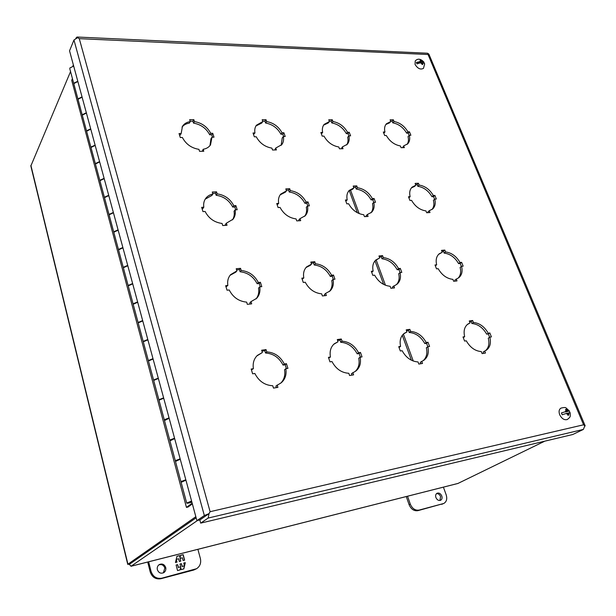 <?xml version="1.0" encoding="UTF-8"?>
<svg xmlns="http://www.w3.org/2000/svg" width="616" height="616" viewBox="0 0 616 616"><rect width="100%" height="100%" fill="white"/><g stroke="black" fill="none" stroke-linecap="round" stroke-linejoin="round"><path stroke-width="0.92" d="M570.177 412.889L570.154 412.805C570.401 416.732 570.747 416.778 567.305 419.519C564.295 420.305 561.769 418.726 559.713 414.768C558.612 411.665 558.997 409.463 560.876 408.162C563.94 407.353 565.696 407.315 566.15 408.038L569.369 410.957L565.758 411.973L569.369 410.957M561.415 412.928L566.412 411.419L561.415 412.928L562.177 414.768L566.127 413.49L567.644 414.391L567.174 413.259L566.127 413.49M565.365 411.65L565.942 410.295L565.473 409.478L566.22 409.309L568.206 411.026M570.016 412.751L569.33 411.188M570.154 412.805L568.976 412.859L568.653 415.153L567.898 415.323L567.644 414.391M568.976 412.859L567.929 413.09L568.399 414.222M567.929 413.09L567.251 413.436M566.697 410.125L567.167 411.257M566.22 409.309L565.58 409.64M566.412 411.419L565.942 410.295M73.92 84.092L73.943 83.145L77.785 81.235M73.843 83.83L69.831 68.915L69.87 67.991L73.681 66.081M82.405 115.585L82.436 114.661L86.332 112.759M82.113 97.213L78.247 99.114L78.201 100.008L82.321 115.323M91.106 147.902L91.145 147.001L95.103 145.114M90.775 129.152L86.848 131.046L86.787 131.909L91.022 147.64M100.038 181.081L100.085 180.211L104.104 178.332M99.661 161.946L95.672 163.833L95.603 164.649L99.954 180.819M109.217 215.153L109.271 214.314L113.352 212.443M108.793 195.611L104.743 197.49L104.651 198.267L109.124 214.892M118.642 250.158L118.703 249.349L122.854 247.493M118.164 230.199L114.052 232.063L113.945 232.802L118.549 249.896M128.336 286.132L128.405 285.362L132.625 283.514M127.805 265.735L123.616 267.59L123.5 268.291L128.236 285.878M138.3 323.115L138.377 322.384L142.658 320.551M137.707 302.271L133.456 304.111L133.318 304.766L138.192 322.861M148.556 361.153L148.625 360.46L152.991 358.643M147.894 339.84L143.566 341.664L143.412 342.273L148.433 360.907M159.113 400.285L159.182 399.638L163.617 397.844M158.374 378.494L153.969 380.303L153.8 380.85L158.966 400.046M169.993 440.563L170.039 439.97L174.551 438.192M169.154 418.272L164.487 420.559L169.816 440.34M181.227 482.035L181.227 481.512L185.824 479.748M180.257 459.236L175.491 461.438L180.981 481.835M191.853 502.009L188.558 502.779L191.73 501.555M174.02 438.746L172.703 439.131M180.219 459.243L177.693 459.983M185.924 480.133L183.029 481.065M191.676 501.339L188.635 502.618M86.725 131.639L86.764 130.723L90.691 128.829M86.417 113.082L82.521 114.976L82.467 115.854L86.648 131.377M104.597 198.005L104.651 197.151L108.701 195.272M104.196 178.663L100.177 180.55L100.1 181.35L104.512 197.744M123.454 268.022L123.523 267.228L127.704 265.38M122.954 247.848L118.803 249.703L118.688 250.427L123.362 267.767M143.389 341.995L143.466 341.287L147.786 339.462M142.766 320.928L138.477 322.753L138.331 323.385L143.274 341.749M164.511 420.281L164.572 419.658L169.046 417.871M163.725 398.244L159.29 400.038L159.105 400.562L164.349 420.05M191.892 502.132C189.158 503.056 187.433 503.387 186.71 503.118L191.584 501M185.932 480.172L181.119 482.336L186.694 503.041M175.56 461.145L175.591 460.591L180.149 458.82M174.667 438.607L169.947 440.848L175.36 460.93M153.792 380.58L153.869 379.91L158.266 378.101M153.091 359.028L148.733 360.845L148.571 361.423L153.661 380.334M133.279 304.497L133.356 303.742L137.607 301.902M132.717 283.876L128.498 285.724L128.374 286.401L133.179 304.242M113.898 232.54L113.952 231.716L118.072 229.845M113.452 212.79L109.363 214.661L109.271 215.423L113.806 232.278M95.542 164.38L95.588 163.494L99.576 161.608M95.187 145.438L91.23 147.332L91.168 148.171L95.457 164.118M78.132 99.738L78.163 98.799L82.028 96.897M77.87 81.551L74.028 83.453L73.989 84.361L78.055 99.469M192.361 503.873L188.057 507.03L186.456 507.392L192.177 503.187M72.434 78.594L71.702 80.303L186.456 507.392M409.155 135.428L408.246 133.148L406.668 133.156C403.303 127.443 398.691 124.009 392.823 122.854L392.161 121.167L390.644 121.167M383.799 133.272L384.946 132.009C384.138 128.598 384.623 125.856 386.401 123.785L390.775 121.514L389.558 122.861L385.847 124.494M402.595 147.655L403.673 145.9L407.73 143.813C409.648 141.68 410.171 138.839 409.286 135.289L410.872 135.274L409.494 131.824L407.915 131.839L406.668 133.156M407.045 144.429C408.493 142.342 408.824 139.732 408.038 136.606L409.286 135.289M434.603 199.245L433.556 196.635L431.97 196.72C428.474 190.76 423.762 187.287 417.833 186.302L417.132 184.531L415.6 184.592M408.908 197.851L410.133 196.673C409.178 192.639 409.817 189.474 412.058 187.164L415.838 185.193L414.537 186.448L411.457 187.826M428.212 212.643L427.928 211.935L429.267 210.718L432.694 208.947C435.104 206.583 435.782 203.311 434.742 199.122L436.336 199.03L434.888 195.403L433.294 195.488L431.97 196.72M431.978 209.525C433.88 207.161 434.357 204.096 433.41 200.346L434.742 199.122M461.392 266.435L460.206 263.463L458.597 263.625C454.978 257.396 450.157 253.884 444.159 253.099L443.42 251.228L441.88 251.367M435.358 265.881L436.667 264.803C435.543 260.014 436.382 256.348 439.185 253.815L442.226 252.252L438.538 254.431M455.193 281.112L454.8 280.103L458.874 277.647C461.877 275.059 462.77 271.286 461.546 266.32L463.147 266.158L461.623 262.331L460.013 262.493L458.597 263.625M458.112 278.17C460.583 275.529 461.253 271.956 460.121 267.444L461.546 266.32M489.635 337.268L488.288 333.895L486.671 334.142C482.906 327.627 477.985 324.085 471.91 323.515L471.132 321.544L469.577 321.76M463.27 337.653L464.672 336.69C463.348 330.985 464.425 326.765 467.921 324.031L470.047 322.953L467.221 324.586M483.668 353.338L483.144 352.013L486.355 350.181C490.09 347.409 491.237 343.066 489.797 337.168L491.414 336.913L489.805 332.886L486.671 334.142M485.554 350.643C488.719 347.747 489.628 343.597 488.28 338.176L489.797 337.168M346.631 144.945C348.017 142.82 348.371 140.256 347.701 137.245L348.879 135.882L348.071 133.641L346.354 133.657C342.958 127.712 338.107 124.139 331.801 122.938L331.154 121.183L329.283 121.183M321.375 133.864L322.645 132.471C321.968 129.229 322.461 126.542 324.124 124.409L329.414 121.544L328.266 122.946L323.608 125.133M341.341 148.764L342.35 146.931L347.278 144.283C349.103 142.08 349.634 139.285 348.879 135.882L350.596 135.859L349.249 132.271L347.532 132.286L346.354 133.657M370.94 212.851C372.819 210.403 373.342 207.338 372.518 203.665L373.781 202.395L372.834 199.792L371.101 199.884C367.575 193.67 362.616 190.059 356.225 189.043L355.54 187.195L353.646 187.272M345.853 201.201L347.208 199.9C346.392 196.004 347.062 192.846 349.21 190.436L353.877 187.903L352.652 189.204L348.648 191.106M366.374 216.532L366.104 215.785L367.367 214.522L371.617 212.243C373.966 209.756 374.69 206.475 373.781 202.395L375.514 202.302L374.097 198.521L372.364 198.606L371.101 199.884M400.084 272.58L398.96 269.569L397.212 269.746C393.539 263.24 388.465 259.59 381.989 258.789L381.265 256.834L379.356 257.003M371.702 272.295L373.142 271.102C372.172 266.389 373.065 262.685 375.845 259.99L379.695 257.927L375.229 260.614M392.808 288.08L392.423 287.033L397.158 284.099C400.169 281.335 401.139 277.5 400.053 272.58L401.809 272.403L400.308 268.407L398.56 268.584L397.212 269.746M396.435 284.646C398.952 281.866 399.707 278.232 398.706 273.743L400.053 272.58M427.843 346.739L426.549 343.281L424.786 343.551C420.967 336.729 415.769 333.04 409.209 332.478L408.447 330.415L406.514 330.684M399.029 347.47L400.577 346.4C399.407 340.687 400.608 336.351 404.173 333.395L406.976 331.932L403.503 333.957M420.759 363.74L420.243 362.347L423.97 360.175C427.827 357.165 429.113 352.691 427.82 346.739L429.583 346.469L427.997 342.242L426.233 342.511L424.786 343.551M423.207 360.653C426.534 357.565 427.589 353.276 426.364 347.77L427.82 346.739M283.606 136.513L282.798 134.188L280.935 134.203C277.508 128.005 272.395 124.278 265.596 123.023L264.972 121.198L262.685 121.198M253.515 134.427L254.962 132.971C254.423 129.961 254.901 127.381 256.387 125.248L262.809 121.568L261.754 123.031L255.91 125.987M274.821 149.958L275.752 148.056L281.758 144.66C283.422 142.427 283.945 139.716 283.337 136.521L285.2 136.498L283.891 132.756L282.028 132.771L280.935 134.203M281.158 145.353L282.236 137.946L283.337 136.521M307.769 205.952L306.822 203.234L304.935 203.326C301.37 196.835 296.134 193.07 289.235 192.023L288.573 190.09L286.255 190.19M277.161 204.774L278.694 203.411C278.032 199.723 278.694 196.643 280.688 194.163L286.478 190.845L285.339 192.2L280.165 194.849M299.076 220.759L298.806 219.981L299.984 218.672L305.297 215.677C307.515 213.097 308.246 209.864 307.492 205.967L309.378 205.86L308 201.909L306.113 202.002L304.935 203.326M304.658 216.316C306.452 213.814 306.999 210.803 306.314 207.284L307.492 205.967M333.318 279.379L332.224 276.23L330.315 276.422C326.603 269.615 321.236 265.804 314.229 264.988L313.529 262.94L311.18 263.155M302.187 279.225L303.811 277.97C303.003 273.419 303.927 269.731 306.599 266.89L311.511 264.118L310.287 265.35L306.029 267.513M324.748 295.68L324.37 294.579L325.633 293.401L329.991 290.991C332.94 288.065 333.957 284.199 333.04 279.41L334.95 279.217L333.487 275.029L331.585 275.221L330.315 276.422M329.314 291.568C331.808 288.665 332.632 285.008 331.77 280.603L333.04 279.41M360.383 357.165L359.12 353.538L357.195 353.83C353.322 346.677 347.824 342.819 340.702 342.273L339.963 340.101L337.591 340.44M328.721 358.158L330.445 357.018C329.452 351.374 330.738 346.962 334.303 343.774L338.038 341.749L333.687 344.336M351.959 375.121L351.459 373.658L355.902 370.986C359.821 367.729 361.222 363.132 360.098 357.203L362.031 356.91L360.491 352.468L358.558 352.76L357.195 353.83M355.178 371.486C358.612 368.191 359.798 363.786 358.735 358.266L360.098 357.203M212.528 137.206L211.75 134.773L209.725 134.796C206.268 128.321 200.862 124.432 193.516 123.123L192.916 121.213L190.151 121.213M179.518 135.043L180.226 135.035L181.166 133.518L182.444 126.365C184.13 123.724 186.74 122.137 190.267 121.606L189.32 123.131C186.171 123.593 183.745 124.933 182.028 127.127M202.333 151.267L203.157 149.28C206.422 148.718 208.878 147.255 210.51 144.876L211.966 137.214L213.998 137.191L212.743 133.287L210.71 133.302L209.725 134.796M209.964 145.615L210.972 138.7L211.966 137.214M235.712 209.825L234.804 206.976L232.748 207.084C229.144 200.292 223.608 196.358 216.124 195.272L215.485 193.247L212.682 193.37M202.071 208.685L202.787 208.647L203.804 207.245C203.311 203.873 203.927 200.947 205.667 198.468C207.384 196.142 209.794 194.671 212.89 194.055L211.865 195.464L205.205 199.168M225.556 225.371L225.302 224.555L226.365 223.2L233.04 219.211C235.019 216.601 235.72 213.483 235.135 209.856L237.199 209.748L235.874 205.605L233.81 205.713L232.748 207.084M232.455 219.889C234.065 217.394 234.596 214.507 234.065 211.226L235.135 209.856M260.291 286.817L259.236 283.514L257.149 283.722C253.399 276.576 247.709 272.595 240.094 271.772L239.424 269.623L236.567 269.877M226.003 286.825L227.835 285.493C227.204 281.227 228.113 277.624 230.553 274.697L236.883 270.894L235.774 272.164L230.045 275.329M250.196 304.011L249.834 302.856L250.989 301.64L256.656 298.321C259.428 295.257 260.445 291.445 259.706 286.879L261.8 286.663L260.399 282.267L258.304 282.475L257.149 283.722M256.033 298.929C258.397 295.934 259.236 292.33 258.543 288.111L259.706 286.879M286.401 368.591L285.177 364.772L283.06 365.096C279.14 357.58 273.312 353.553 265.55 353.014L264.834 350.727L261.939 351.143M251.444 369.908L253.384 368.691C252.591 363.24 253.915 358.812 257.357 355.409L262.37 352.521L256.795 355.971M276.399 387.61L275.914 386.07L281.381 382.659C285.254 379.148 286.725 374.49 285.809 368.684L287.934 368.36L286.432 363.686L284.315 364.01L283.06 365.096M280.711 383.183C284.145 379.679 285.424 375.213 284.546 369.769L285.809 368.684M207.523 514.66L199.838 519.996L200.685 523.123L572.772 434.503L583.398 429.414L584.807 425.856L583.591 424.794L584.792 425.841M408.246 133.148L409.494 131.824M403.673 145.9L404.358 147.624L401.078 147.686L400.392 145.954C394.433 144.845 389.736 141.364 386.309 135.512L384.677 135.528L383.314 132.017L384.946 132.009M390.775 121.514L390.113 119.82L393.378 119.82L392.161 121.167M392.823 122.854L394.048 121.514C399.923 122.676 404.543 126.118 407.915 131.839M433.556 196.635L434.888 195.403M429.267 210.718L429.983 212.535L426.68 212.743L425.964 210.918C419.927 209.994 415.13 206.475 411.573 200.362L409.917 200.454L408.485 196.758L410.133 196.673M415.838 185.193L415.138 183.414L418.433 183.275L417.132 184.531M417.833 186.302L419.134 185.054C425.078 186.04 429.799 189.512 433.294 195.488M460.206 263.463L461.623 262.331M456.225 278.994L456.987 280.911L453.653 281.281L452.899 279.364C446.785 278.64 441.888 275.09 438.184 268.699L436.521 268.869L435.004 264.972L436.667 264.803M442.226 252.252L441.487 250.373L444.806 250.073L443.42 251.228M444.159 253.099L445.545 251.944C451.559 252.737 456.379 256.256 460.013 262.493M488.288 333.895L489.805 332.886M484.669 351.02L485.462 353.045L482.105 353.599L481.312 351.574C475.128 351.082 470.116 347.493 466.273 340.802L464.595 341.056L462.993 336.944L464.672 336.69M470.047 322.953L469.269 320.975L472.618 320.497L471.132 321.544M471.91 323.515L473.396 322.476C479.479 323.046 484.407 326.603 488.188 333.125M348.071 133.641L349.249 132.271M342.35 146.931L343.02 148.733L339.462 148.795L338.8 146.993C332.378 145.838 327.435 142.219 323.978 136.121L322.199 136.136L320.867 132.486L322.645 132.471M329.414 121.544L328.767 119.781L332.301 119.781L331.154 121.183M331.801 122.938L332.956 121.537C339.27 122.746 344.128 126.334 347.532 132.286M372.834 199.792L374.097 198.521M367.367 214.522L368.068 216.424L364.472 216.647L363.771 214.745C357.265 213.79 352.213 210.125 348.61 203.75L346.816 203.85L345.414 199.992L347.208 199.9M353.877 187.903L353.191 186.04L356.772 185.886L355.54 187.195M356.225 189.043L357.457 187.741C363.856 188.766 368.822 192.385 372.364 198.606M398.96 269.569L400.308 268.407M393.778 285.886L394.517 287.888L390.89 288.296L390.144 286.286C383.552 285.555 378.378 281.851 374.628 275.175L372.819 275.36L371.332 271.279L373.142 271.102M379.695 257.927L378.971 255.963L382.582 255.64L381.265 256.834M381.989 258.789L383.306 257.596C389.789 258.404 394.879 262.062 398.56 268.584M426.549 343.281L427.997 342.242M421.698 361.338L422.484 363.455L418.818 364.064L418.033 361.939C411.349 361.461 406.052 357.719 402.148 350.712L400.315 350.989L398.745 346.677L400.577 346.4M406.976 331.932L406.206 329.86L409.856 329.344L408.447 330.415M409.209 332.478L410.626 331.416C417.194 331.978 422.399 335.681 426.233 342.511M282.798 134.188L283.891 132.756M275.752 148.056L276.399 149.934L272.526 150.004L271.879 148.117C264.957 146.924 259.744 143.143 256.248 136.783L254.316 136.798L253.03 132.987L254.962 132.971M262.809 121.568L262.185 119.735L266.035 119.735L264.972 121.198M265.596 123.023L266.659 121.568C273.465 122.83 278.594 126.565 282.028 132.771M306.822 203.234L308 201.909M299.984 218.672L300.67 220.659L296.75 220.898L296.065 218.911C289.027 217.933 283.691 214.106 280.049 207.438L278.093 207.546L276.738 203.511L278.694 203.411M286.478 190.845L285.816 188.896L289.713 188.735L288.573 190.09M289.235 192.023L290.375 190.675C297.289 191.722 302.533 195.503 306.113 202.002M332.224 276.23L333.487 275.029M325.633 293.401L326.357 295.503L322.391 295.95L321.668 293.84C314.514 293.108 309.047 289.243 305.251 282.236L303.264 282.444L301.832 278.163L303.811 277.97M311.511 264.118L310.81 262.062L314.761 261.708L313.529 262.94M314.229 264.988L315.461 263.756C322.484 264.572 327.858 268.399 331.585 275.221M359.12 353.538L360.491 352.468M352.822 372.618L353.592 374.851L349.572 375.514L348.81 373.281C341.541 372.826 335.928 368.915 331.97 361.554L329.96 361.861L328.436 357.326L330.445 357.018M338.038 341.749L337.291 339.57L341.287 339L339.963 340.101M340.702 342.273L342.034 341.179C349.164 341.734 354.67 345.591 358.558 352.76M211.75 134.773L212.743 133.287M203.157 149.28L203.773 151.243L199.545 151.32L198.937 149.349C191.422 148.102 185.909 144.152 182.39 137.499L180.28 137.522L179.056 133.533L181.166 133.518M190.267 121.606L189.674 119.681L193.871 119.689L192.916 121.213M193.516 123.123L194.471 121.598C201.832 122.915 207.245 126.819 210.71 133.302M234.804 206.976L235.874 205.605M226.365 223.2L227.019 225.279L222.73 225.548L222.076 223.462C214.43 222.453 208.77 218.457 205.105 211.473L202.957 211.588L201.663 207.361L203.804 207.245M212.89 194.055L212.258 192.023L216.524 191.838L215.485 193.247M216.124 195.272L217.155 193.871C224.655 194.956 230.207 198.906 233.81 205.713M259.236 283.514L260.399 282.267M250.989 301.64L251.682 303.85L247.324 304.335L246.639 302.117C238.846 301.378 233.04 297.335 229.214 289.982L227.035 290.205L225.656 285.709L227.835 285.493M236.883 270.894L236.213 268.73L240.54 268.345L239.424 269.623M240.094 271.772L241.218 270.493C248.849 271.325 254.539 275.321 258.304 282.475M285.177 364.772L286.432 363.686M277.169 385.015L277.908 387.364L273.481 388.095L272.742 385.739C264.818 385.308 258.851 381.219 254.847 373.473L252.637 373.812L251.174 369.03L253.384 368.691M262.37 352.521L261.654 350.219L266.05 349.603L264.834 350.727M265.55 353.014L266.767 351.89C274.536 352.437 280.388 356.471 284.315 364.01M394.048 121.514L393.378 119.82M419.134 185.054L418.433 183.275M445.545 251.944L444.806 250.073M473.396 322.476L472.618 320.497M332.956 121.537L332.301 119.781M357.457 187.741L356.772 185.886M383.306 257.596L382.582 255.64M410.626 331.416L409.856 329.344M266.659 121.568L266.035 119.735M290.375 190.675L289.713 188.735M315.461 263.756L314.761 261.708M342.034 341.179L341.287 339M194.471 121.598L193.871 119.689M217.155 193.871L216.524 191.838M241.218 270.493L240.54 268.345M266.767 351.89L266.05 349.603M77.601 37.676L79.279 38.669L428.051 54.501L583.591 424.794L210.102 511.703L79.279 38.669L77.624 37.653L73.966 40.009L69.539 50.805L196.904 520.651L199.792 519.966L208.963 513.675L210.102 511.703L209.009 513.698L207.299 514.868M428.99 54.393L428.436 53.777L428.051 54.501L428.413 53.761L427.165 53.215M209.009 513.698L208.177 518.048L200.685 523.123M584.815 425.825L584.846 426.21M75.868 38.23L77 37.022L77.624 37.653M73.966 40.009L204.335 515.53L208.963 513.675M204.335 515.53L196.904 520.651M439.932 500.5L440.571 496.573C439.67 494.502 438.322 493.516 436.528 493.608M441.795 495.988C442.388 498.013 441.988 499.445 440.594 500.3C438.607 500.877 437.044 499.946 435.905 497.512C435.32 495.503 435.712 494.07 437.091 493.224C439.077 492.631 440.648 493.547 441.795 495.988M407.553 496.227L410.31 504.142C412.281 508.631 415.192 510.618 419.049 510.102L443.766 503.48C446.577 501.786 447.385 498.906 446.184 494.848L443.405 487.148M406.275 496.55L409.116 504.727C411.08 509.216 413.99 511.195 417.841 510.672L443.766 503.48M165.719 567.521C166.151 569.708 165.511 571.417 163.802 572.641C160.815 573.889 158.666 572.903 157.357 569.685C156.934 567.529 157.55 565.835 159.205 564.618C162.208 563.309 164.38 564.271 165.719 567.521M163.348 572.888L164.842 568.067C163.679 565.057 161.661 564.01 158.797 564.918M197.898 549.326L200.377 558.535C201.301 562.955 200.038 566.343 196.596 568.699L193.778 570.023L160.884 578.732C155.648 579.533 152.075 577.238 150.181 571.871L147.717 562.038M196.596 568.699L161.754 578.201C156.51 579.002 152.937 576.707 151.028 571.325L148.641 561.8M176.114 565.041L177.547 570.57L180.149 569.885L180.688 567.582L181.22 569.607L183.83 568.914L185.293 562.67L183.753 563.062L184.477 565.811L182.151 566.412L181.427 563.663L179.995 564.04L180.711 566.789L178.378 567.398L177.662 564.641L176.114 565.041M184.623 560.144L183.191 554.685L180.611 555.339L180.08 557.611L179.556 555.609L176.946 556.271L175.452 562.508L177 562.108L176.291 559.359L178.617 558.766L179.333 561.507L180.765 561.138L180.049 558.396L182.375 557.803L183.091 560.537L184.623 560.144M176.122 565.088L177.662 564.641M177.539 564.718L178.378 567.398M178.255 567.475L180.711 566.789M180.003 564.079L181.427 563.663M181.304 563.74L182.151 566.412M182.028 566.489L184.477 565.811M183.761 563.109L185.293 562.67M185.162 562.739L184.461 565.758M184.446 565.827L183.714 568.945M180.034 569.915L180.688 567.582M180.604 555.386L183.191 554.685M183.067 554.762L184.492 560.175M180.634 561.168L180.049 558.396M176.176 559.482L176.869 562.139M176.931 556.317L179.556 555.609M179.425 555.686L180.08 557.611M129.306 564.364L130.415 563.594M196.134 517.81L130.453 563.571L196.134 517.802M197.451 520.52L131.093 566.212L129.298 564.379L130.446 563.571M130.954 566.281L457.896 483.475L544.767 441.172M127.758 564.41L30.846 166.004L70.547 71.572M72.834 66.158L73.358 64.911M129.298 564.372L127.951 564.202L195.834 516.701M424.647 63.964L423.469 68.368C420.474 69.916 417.671 68.607 415.061 64.441L415.223 60.961C417.725 58.289 420.597 58.636 423.839 62.023L424.062 62.77L420.597 62.632L421.606 61.484L423.839 62.023M416.393 62.47L420.882 61.454L419.873 62.609L416.393 62.47L416.97 63.872L420.443 62.817L421.821 63.718L421.46 62.855L420.443 62.817M419.866 61.415L420.52 60.591L420.166 60.014L422.622 61.523M424.362 63.363L424.062 62.77M424.578 63.671L423.207 62.924L422.553 63.748L422.745 64.503L422.022 64.472L421.821 63.718M423.207 62.924L422.191 62.886L422.553 63.748M422.191 62.886L421.706 63.44M421.252 60.622L421.606 61.484M420.897 60.045L420.482 60.514M420.882 61.454L420.52 60.591M420.597 62.632L420.358 62.054M208.177 518.048L583.398 429.414M442.981 503.765L441.757 504.342M419.049 510.102L417.841 510.672M410.31 504.142L409.116 504.727M151.028 571.325L150.181 571.871M160.884 578.732L161.754 578.201M193.778 570.023L194.702 569.484M411.419 360.237L402.287 335.312M383.637 284.423L375.005 260.868M357.372 212.736L349.272 190.629M350.473 189.928L359.159 213.59M376.191 259.99L385.454 285.247M403.38 334.072L413.274 361.045M131.093 566.212L458.173 483.383M30.885 165.319L127.951 564.202M428.89 54.146L585.169 425.849M77 37.022L427.519 53.23"/></g></svg>

